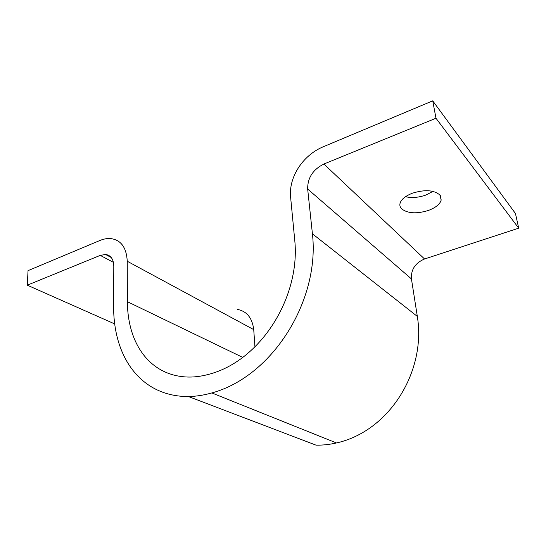 <?xml version="1.0" encoding="UTF-8"?>
<svg xmlns="http://www.w3.org/2000/svg" width="546" height="546" viewBox="0 0 546 546"><rect width="100%" height="100%" fill="white"/><g stroke="black" fill="none" stroke-linecap="round" stroke-linejoin="round"><path stroke-width="0.82" d="M428.412 210.449C416.612 214.039 407.691 213.506 401.638 208.845C400.095 207.227 399.556 205.439 400.02 203.481C401.051 199.522 405.166 196.096 412.367 193.216C424.781 189.387 433.954 189.974 439.885 194.997L441.188 200.048C440.008 204.177 435.749 207.644 428.412 210.449M405.507 196.69C411.575 198.143 418.325 197.618 425.757 195.106L432.978 191.4M294.751 240.281L290.554 196.546C288.848 177.034 302.723 155.562 322.666 147.024L432.732 100.846L435.981 118.236L323.894 164.025C312.947 169.54 307.541 177.873 307.664 189.025L312.414 233.797C320.065 299.747 273.034 376.33 211.828 392.943C203.624 395.236 195.83 396.437 188.438 396.539C141.209 396.717 113.479 357.616 113.636 306.729L113.8 265.929C113.466 259.002 110.729 255.187 105.569 254.484L100.246 255.378L27.3 285.176L28.037 270.645L99.877 240.499C103.856 238.868 107.569 238.24 111.022 238.629C121.069 240.063 126.481 247.604 127.252 261.247L127.389 301.685C127.587 344.478 150.655 376.651 189.155 377.068C196 377.088 203.262 375.976 210.94 373.73C262.237 358.975 300.498 295.727 294.751 240.281M188.438 396.539L316.004 445.14C322.543 445.29 329.368 444.56 336.473 442.956C389.366 431.231 426.358 371.321 417.328 316.407L411.431 278.904C410.885 269.56 415.26 262.926 424.556 258.988L518.7 228.173L515.458 213.506L432.732 100.846M518.7 228.173L435.981 118.236M114.66 323.901L27.3 285.176M254.941 346.908L253.733 329.62C252.266 317.963 246.847 311.234 237.49 309.432M424.556 258.988L323.894 164.025M411.431 278.904L307.664 189.025M417.328 316.407L312.414 233.797M336.473 442.956L211.828 392.943M113.452 262.36L100.246 255.378M253.733 329.62L127.252 261.247M242.786 357.425L127.389 301.685M441.188 200.048L440.39 195.652M105.569 254.484L111.213 257.494"/></g></svg>
